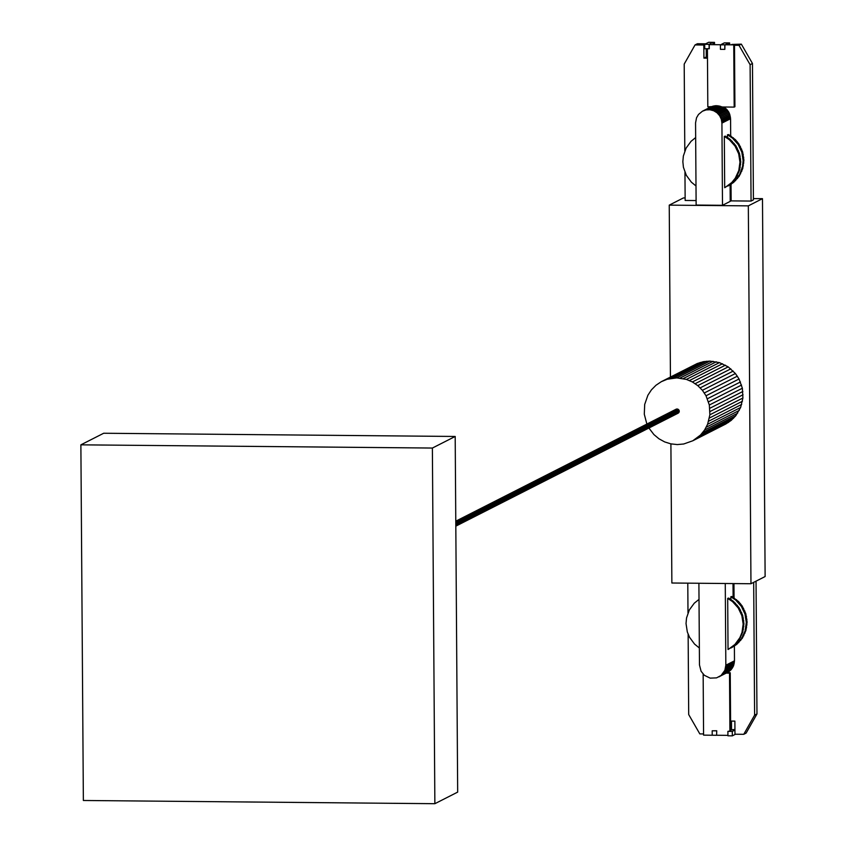 <?xml version="1.0" encoding="UTF-8"?>
<svg xmlns="http://www.w3.org/2000/svg" width="846" height="846" viewBox="0 0 846 846"><rect width="100%" height="100%" fill="white"/><g stroke="black" fill="none" stroke-linecap="round" stroke-linejoin="round"><path stroke-width="1.27" d="M670.434 377.052L669.239 205.134L683.399 197.943L685.133 197.953M753.405 198.577L762.479 198.662L748.329 205.864L750.962 583.74L671.872 583.01L670.899 443.875L664.67 441.919L658.949 438.778L653.926 434.59L648.914 428.034M669.239 205.134L748.329 205.864M731.145 200.883L751.058 201.062L753.416 199.857L752.464 63.482L750.106 64.687L738.992 45.335L734.497 45.293L734.92 106.723L734.18 107.104L733.746 44.859L709.244 44.637L733.746 44.859M684.953 172.33L685.154 200.46L696.099 200.555M722.495 205.303L721.924 123.114L721.331 119.265L719.65 115.712L717.027 112.782L713.696 110.741L709.942 109.758L706.082 109.917L702.444 111.196L698.489 114.464L696.522 117.806L695.56 122.882L696.131 205.06L722.495 205.303L730.214 201.38L730.098 184.851M730.214 200.967L731.145 200.904L731.029 184.301M762.479 198.662L765.122 576.538L750.962 583.74M698.902 583.264L699.473 664.967L701.08 671.248L704.369 675.309L710.175 678.132L716.573 677.868L721.088 675.457L724.874 670.286L725.836 665.21L734.487 660.811L734.391 646.111M734.053 597.836L733.947 583.581M734.487 660.811L733.524 665.887L730.69 670.191L718.952 676.895M733.81 583.581L733.905 597.752M733.112 597.265L733.017 583.571M725.836 665.21L725.265 583.497M727.687 598.376L728.036 649.527L733.651 645.932L739.235 639.703L742.767 632.068L743.941 623.692L742.651 615.296L739.013 607.597L733.345 601.263L728.67 598.069L727.687 598.376L732.562 601.654L738.23 607.988L741.868 615.687L743.158 624.094L741.984 632.47L739.88 637.683L734.931 644.451L728.237 649.432M730.828 596.768L735.703 600.057L741.371 606.392L745.009 614.09L746.299 622.487L745.125 630.873L741.604 638.497L736.02 644.737L731.378 647.835L736.803 644.335L742.386 638.106L745.918 630.471L747.092 622.096L745.802 613.688L742.164 605.99L738.579 601.58L731.811 596.472L730.828 596.768L730.849 599.402M687.787 583.158L687.988 612.938M688.136 634.246L688.697 714.553L699.822 733.905L703.576 733.937M727.148 672.729L730.246 672.75L730.584 721.078L734.878 721.109L734.973 734.222L743.761 734.307L754.611 715.156L753.68 582.355M754.611 715.156L756.969 713.961L756.038 581.149M756.969 713.961L746.119 733.101L743.761 734.307M725.783 666.5L734.434 662.101M725.604 667.79L734.254 663.391M725.297 669.059L733.947 664.66M724.874 670.286L733.524 665.887M724.324 671.46L732.974 667.071M723.668 672.581L732.319 668.181M722.907 673.628L731.557 669.228M722.04 674.59L730.69 670.191M721.088 675.457L729.738 671.058M720.062 676.229L728.713 671.83M733.778 646.397L734.561 646.006M736.02 644.737L736.803 644.335M738.082 642.844L738.865 642.452M739.943 640.76L740.736 640.369M741.604 638.497L742.386 638.106M743.021 636.086L743.814 635.684M744.205 633.527L744.988 633.125M745.125 630.873L745.918 630.471M745.791 628.123L746.574 627.721M746.183 625.321L746.965 624.919M746.299 622.487L747.092 622.096M746.14 619.653L746.933 619.261M745.717 616.85L746.5 616.448M745.009 614.09L745.802 613.688M744.046 611.415L744.84 611.013M742.83 608.834L743.623 608.443M741.371 606.392L742.164 605.99M739.69 604.097L740.472 603.706M737.797 601.982L738.579 601.58M735.703 600.057L736.485 599.655M733.44 598.344L734.222 597.953M731.029 596.874L731.811 596.472M699.356 647.994L694.545 644.081L689.501 637.218L687.322 631.973L686.032 623.565L686.54 617.94L689.31 609.977L694.259 603.209L699.018 599.38M730.627 648.004L731.42 647.602M732.869 646.333L733.651 645.932M734.931 644.451L735.724 644.049M736.803 642.368L737.585 641.966M738.452 640.105L739.235 639.703M739.88 637.683L740.662 637.281M741.054 635.124L741.847 634.733M741.984 632.47L742.767 632.068M742.64 629.72L743.433 629.318M743.042 626.918L743.824 626.526M743.158 624.094L743.941 623.692M743 621.26L743.782 620.858M742.566 618.447L743.348 618.045M741.868 615.687L742.651 615.296M740.906 613.012L741.688 612.61M739.69 610.442L740.472 610.04M738.23 607.988L739.013 607.597M736.549 605.704L737.331 605.302M734.645 603.579L735.438 603.177M732.562 601.654L733.345 601.263M730.299 599.951L731.081 599.55M727.877 598.471L728.67 598.069M703.153 674.135L703.576 735.132L716.604 735.28L716.731 730.754L712.184 730.796L712.216 735.237M716.668 735.248L727.92 735.354M730.627 721.078L730.701 730.902L727.898 731.367L727.92 735.808L732.319 735.851L735.512 734.233M729.918 731.304L729.506 673.13L726.407 673.099M729.506 673.13L730.246 672.75M716.731 730.754L716.604 735.28M716.583 730.828L712.184 730.796M734.941 729.4L730.69 729.939M734.941 730.056L732.287 731.409L727.898 731.367M732.287 731.409L732.319 735.851M723.679 107.008L726.651 109.271L728.977 112.433L730.574 118.726L721.924 123.114M730.69 135.825L730.574 118.726M751.058 201.062L750.106 64.687M707.478 58.163L703.925 58.131L703.83 45.018L695.042 44.933L684.203 64.085L684.805 151.022M730.891 184.386L731.007 200.978M724.324 136.375L724.684 187.696L730.468 184.016L736.052 177.787L739.584 170.152L740.758 161.776L739.467 153.38L735.83 145.681L730.151 139.347L725.477 136.153L724.324 136.375L729.368 139.749L735.037 146.083L738.674 153.782L739.964 162.178L738.791 170.554L735.269 178.189L731.748 182.535L725.043 187.526M727.475 134.778L732.52 138.152L738.188 144.486L741.826 152.185L743.116 160.581L742.608 166.207L739.838 174.17L734.888 180.938L728.195 185.93L733.609 182.419L739.203 176.19L742.725 168.555L743.898 160.18L742.608 151.783L738.97 144.084L735.396 139.675L728.628 134.556L727.475 134.778L727.486 137.39M705.649 43.812L697.411 43.738L695.042 44.933M706.23 48.761L706.283 56.925L707.468 56.936M738.992 45.335L741.35 44.14L731.811 44.436M741.35 44.14L752.464 63.482M706.082 109.917L715.325 105.687L722.283 106.998L734.18 107.104M707.351 109.737L715.325 105.687M704.824 110.223L714.045 105.866M703.608 110.646L712.787 106.173M707.415 48.772L707.816 106.86L711.571 106.596M702.444 111.196L710.915 106.892M708.652 109.684L716.615 105.634M709.942 109.758L717.905 105.708M711.222 109.959L719.185 105.909M712.48 110.287L720.443 106.236M713.696 110.741L721.659 106.691M714.87 111.312L723.351 107.008M715.98 111.989L724.641 107.601M717.027 112.782L725.678 108.383M717.99 113.671L726.651 109.271M718.867 114.644L727.518 110.255M719.65 115.712L728.3 111.312M720.316 116.833L728.977 112.433M720.887 118.028L729.538 113.628M721.331 119.265L729.982 114.866M721.649 120.534L730.299 116.135M721.85 121.824L730.5 117.435M730.584 184.491L731.378 184.09M732.826 182.821L733.609 182.419M734.888 180.938L735.682 180.536M736.76 178.855L737.543 178.453M738.41 176.592L739.203 176.19M739.838 174.17L740.62 173.768M741.011 171.622L741.805 171.22M741.942 168.957L742.725 168.555M742.608 166.207L743.391 165.816M743 163.415L743.782 163.014M743.116 160.581L743.898 160.18M742.957 157.747L743.74 157.345M742.524 154.934L743.306 154.532M741.826 152.185L742.608 151.783M740.863 149.499L741.646 149.097M739.647 146.929L740.43 146.527M738.188 144.486L738.97 144.084M736.506 142.191L737.289 141.79M734.603 140.066L735.396 139.675M732.52 138.152L733.302 137.75M730.257 136.439L731.039 136.037M727.835 134.958L728.628 134.556M695.994 185.972L691.351 182.165L686.318 175.312L683.431 167.297L682.849 161.66L683.357 156.024L686.127 148.061L691.066 141.303L695.666 137.57M727.444 186.088L728.226 185.686M729.686 184.417L730.468 184.016M731.748 182.535L732.53 182.133M733.609 180.452L734.402 180.05M735.269 178.189L736.052 177.787M736.686 175.767L737.479 175.365M737.871 173.219L738.653 172.817M738.791 170.554L739.584 170.152M739.457 167.815L740.239 167.413M739.848 165.012L740.631 164.61M739.964 162.178L740.758 161.776M739.806 159.344L740.599 158.942M739.383 156.531L740.165 156.14M738.674 153.782L739.467 153.38M737.712 151.096L738.505 150.704M736.496 148.526L737.289 148.124M735.037 146.083L735.83 145.681M733.355 143.788L734.138 143.386M731.462 141.673L732.245 141.271M729.368 139.749L730.151 139.347M727.105 138.035L727.888 137.634M724.694 136.555L725.477 136.153M709.117 48.782L709.085 44.341L704.697 44.299L704.729 48.74L709.276 48.708L709.244 44.637M720.401 44.87L720.432 49.322L724.832 49.364L724.959 44.838L720.401 44.87L724.959 44.838M734.54 44.468L734.497 45.293M721.448 44.341L724.335 42.871L728.734 42.913L728.744 44.415M725.836 44.383L728.734 42.913L729.686 42.966L729.696 44.415M724.832 49.364L724.8 44.912M703.925 58.131L706.283 56.925M703.83 45.018L704.697 44.574M709.085 44.341L713.019 42.342L713.03 44.267M714.521 44.278L714.51 42.374L708.631 42.3L704.697 44.299M714.51 42.374L713.019 42.765M713.738 44.278L713.728 42.776M729.686 42.966L728.903 44.415M731.462 721.078L731.526 729.527M646.873 424.068L644.292 414.191L644.694 404.43L647.888 395.241L651.441 389.837L655.978 385.258L661.318 381.683L667.272 379.23L676.832 377.887L686.402 379.41L692.388 381.958L697.791 385.639L702.392 390.302L706.019 395.78L709.339 405.012L709.879 414.794L707.594 424.269L704.591 430.001L700.53 435.013L692.8 440.777L683.716 443.991L677.297 444.573L670.857 443.864M678.291 413.081L455.814 526.159L678.111 413.197L679.169 411.886L678.989 410.194L677.688 409.104L676.007 409.253L455.783 521.178L676.208 409.168M692.8 440.777L725.836 423.983L731.177 420.399L735.713 415.82L740.631 407.476L742.915 398.001L742.376 388.229L739.044 378.987L735.417 373.52L728.205 366.878L719.438 362.617L709.868 361.094L703.438 361.676L697.273 363.516L661.318 381.683M697.273 363.516L664.237 380.309M700.308 362.448L667.272 379.23M703.438 361.676L670.402 378.469M706.632 361.231L673.596 378.014M709.868 361.094L676.832 377.887M713.093 361.284L680.057 378.077M716.298 361.792L683.261 378.585M719.438 362.617L686.402 379.41M722.495 363.748L689.458 380.541M725.424 365.176L692.388 381.958M728.205 366.878L695.179 383.672M730.817 368.856L697.791 385.639M733.228 371.077L700.202 387.859M735.417 373.52L702.392 390.302M737.363 376.163L704.327 392.956M739.044 378.987L706.019 395.78M740.451 381.958L707.415 398.741M741.561 385.046L708.525 401.839M742.376 388.229L709.339 405.012M742.873 391.465L709.836 408.258M743.052 394.744L710.016 411.526M742.915 398.001L709.879 414.794M742.46 401.237L709.424 418.03M741.699 404.409L708.662 421.192M740.631 407.476L707.594 424.269M739.267 410.416L706.23 427.209M737.627 413.208L704.591 430.001M735.713 415.82L702.677 432.613M733.567 418.231L700.53 435.013M731.177 420.399L698.151 437.192M728.596 422.323L695.56 439.116M678.471 412.954L455.814 526.117M678.629 412.816L455.814 526.053M678.767 412.647L455.814 525.958M678.894 412.478L455.814 525.852M679.01 412.288L455.814 525.726M679.095 412.097L455.814 525.578M679.169 411.886L455.814 525.408M679.222 411.685L455.814 525.218M679.253 411.463L455.804 525.028M679.253 411.251L455.804 524.806M679.243 411.029L455.804 524.583M679.211 410.818L455.804 524.351M679.158 410.596L455.804 524.118M679.084 410.395L455.804 523.875M678.989 410.194L455.804 523.632M678.883 410.003L455.793 523.388M678.746 409.834L455.793 523.145M678.608 409.665L455.793 522.902M678.439 409.517L455.793 522.68M678.27 409.39L455.793 522.458M678.08 409.274L455.793 522.246M677.889 409.178L455.793 522.056M677.688 409.104L455.783 521.876M677.477 409.052L455.783 521.718M677.265 409.02L455.783 521.58M676.409 409.094L455.783 521.221M676.62 409.041L455.783 521.273M676.832 409.009L455.783 521.358M677.043 408.999L455.783 521.453M83.363 800.485L80.878 444.837L432.38 448.052L434.865 803.7L83.363 800.485M80.878 444.837L103.688 433.247L455.19 436.462L432.38 448.052M455.19 436.462L457.675 792.11L434.865 803.7"/></g></svg>

